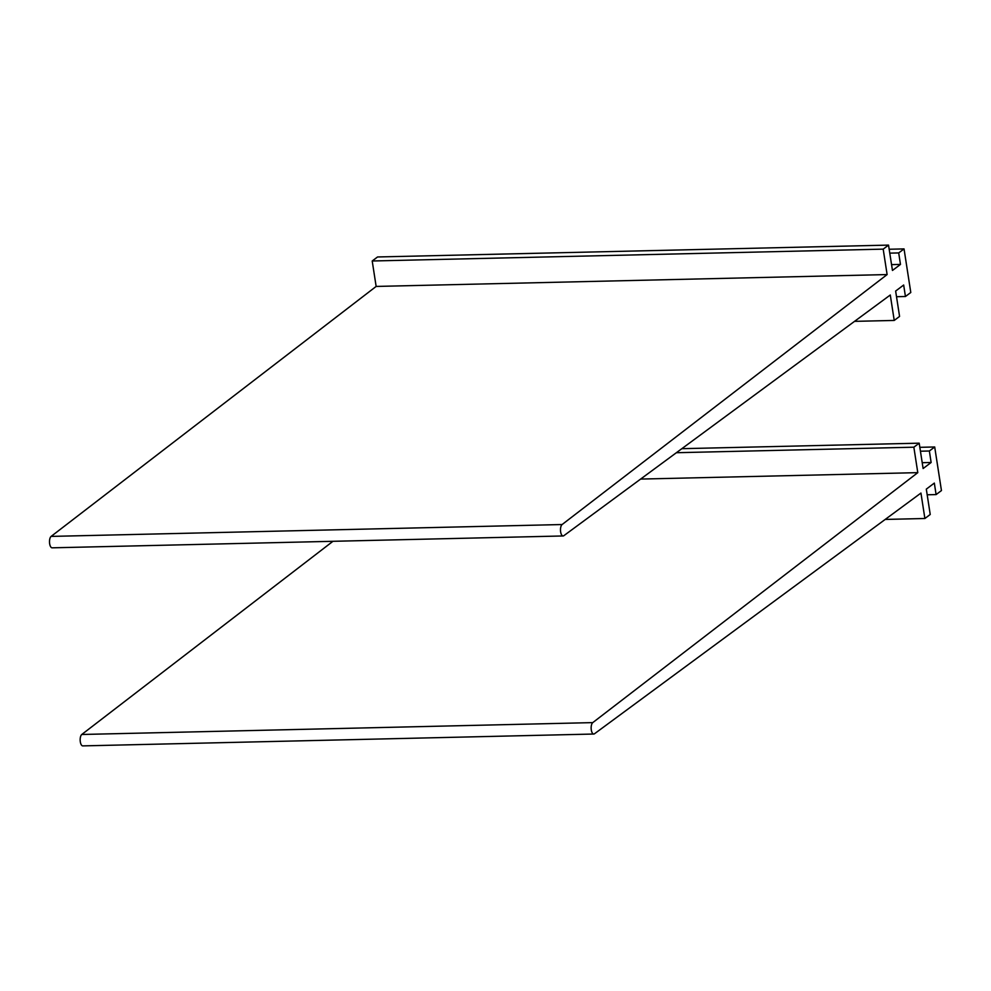 <?xml version="1.0" encoding="UTF-8"?>
<svg xmlns="http://www.w3.org/2000/svg" width="991" height="991" viewBox="0 0 991 991"><rect width="100%" height="100%" fill="white"/><g stroke="black" fill="none" stroke-linecap="round" stroke-linejoin="round"><path stroke-width="1.49" d="M887.118 274.569L376.146 286.436L372.207 260.992L883.192 249.137L887.118 274.569L562.108 524.536A5.859 2.502 -91.3 0 0 560.534 531.052A5.859 2.502 -91.3 0 0 563.123 535.958A5.859 2.502 -91.3 0 0 563.829 535.697L890.29 294.996L894.229 320.44L854.539 321.357M563.123 535.958L52.139 547.825A5.859 2.502 -91.3 0 1 49.55 542.907A5.859 2.502 -91.3 0 1 51.123 536.404L376.146 286.436M883.192 249.137L888.531 245.111L377.546 256.966L372.207 260.992M888.531 245.111L892.457 270.456L900.472 264.424L891.553 264.634M900.472 264.424L898.701 252.928L889.769 253.139M898.701 252.928L904.04 248.902L889.175 249.249M904.04 248.902L910.791 292.481L905.44 296.507L896.521 296.718M894.229 320.44L899.568 316.414L895.641 291.057L903.668 285.024L905.44 296.507M676.37 452.714L913.851 447.201L917.79 472.645L592.767 722.612A5.859 2.502 -91.3 0 0 591.193 729.116A5.859 2.502 -91.3 0 0 593.782 734.034A5.859 2.502 -91.3 0 0 594.501 733.761L920.949 493.072L924.888 518.504L885.198 519.433M593.782 734.034L82.798 745.889A5.859 2.502 -91.3 0 1 80.209 740.983A5.859 2.502 -91.3 0 1 81.782 734.48L332.964 541.297M917.79 472.645L640.62 479.074M913.851 447.201L919.19 443.175L681.833 448.688M919.19 443.175L923.117 468.532L931.131 462.487L922.212 462.698M931.131 462.487L929.36 451.004L920.441 451.215M929.36 451.004L934.699 446.978L919.834 447.325M934.699 446.978L941.45 490.557L936.099 494.583L927.18 494.782M924.888 518.504L930.227 514.478L926.312 489.133L934.327 483.088L936.099 494.583M562.108 524.536L51.123 536.404M592.767 722.612L81.782 734.48"/></g></svg>
